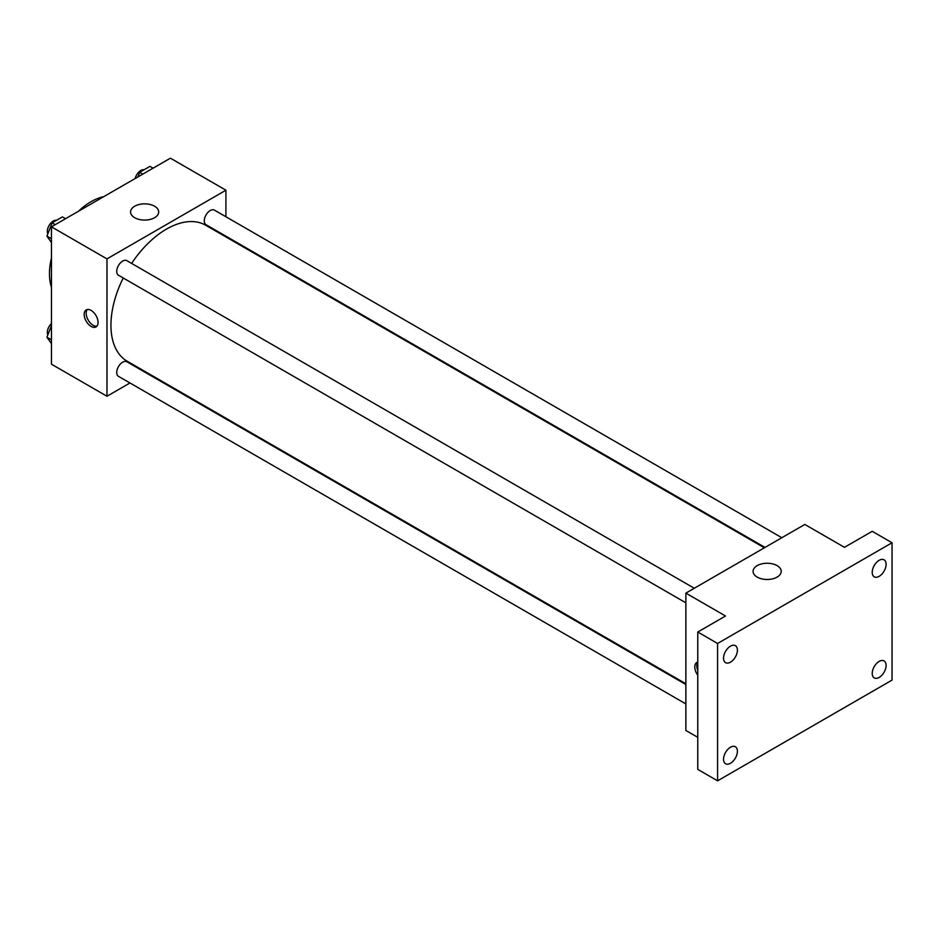 <?xml version="1.0" encoding="UTF-8"?>
<svg xmlns="http://www.w3.org/2000/svg" width="939" height="939" viewBox="0 0 939 939"><rect width="100%" height="100%" fill="white"/><g stroke="black" fill="none" stroke-linecap="round" stroke-linejoin="round"><path stroke-width="1.41" d="M51.457 287.287A58.875 33.992 -60 0 1 51.457 257.967M78.418 211.287A58.875 33.992 -60 0 1 103.806 196.627M129.969 382.971L106.976 396.246L51.457 364.203L51.457 226.839L170.417 158.175L225.923 190.218L225.923 216.768M147.423 372.9L146.789 373.264M123.22 277.979A78.5 45.318 120 0 0 110.943 325.281A78.5 45.318 120 0 0 127.199 361.222L685.869 683.768M764.369 547.789L205.7 225.243A78.5 45.318 120 0 0 131.624 263.413M225.923 236.194L225.923 236.921M106.976 396.246L106.976 258.894L225.923 190.218M781.823 537.718L214.432 210.125A8.416 4.859 120 0 0 207.942 212.378A8.416 4.859 120 0 0 204.279 220.853A8.416 4.859 120 0 0 206.017 224.703L765.003 547.425M685.869 684.496L126.882 361.761A8.416 4.859 120 0 0 120.403 364.015A8.416 4.859 120 0 0 116.729 372.49A8.416 4.859 120 0 0 118.467 376.339L685.869 703.921M685.869 602.826L118.467 275.244A8.416 4.859 -60 0 1 118.467 265.526A8.416 4.859 -60 0 1 126.882 260.678L694.285 588.26M106.976 258.894L51.457 226.839M134.7 217.707A14.062 8.122 180 0 1 130.58 211.968A14.062 8.122 180 0 1 144.641 203.845A14.062 8.122 180 0 1 158.703 211.968A14.062 8.122 180 0 1 150.017 219.468A14.062 8.122 180 0 1 134.7 217.707M98.055 322.417A9.813 5.669 60 0 1 96.024 326.913A9.813 5.669 60 0 1 86.212 321.244A9.813 5.669 60 0 1 86.212 309.917A9.813 5.669 60 0 1 93.771 312.546A9.813 5.669 60 0 1 98.055 322.417M96.917 326.162A9.813 5.669 60 0 1 88.207 320.093A9.813 5.669 60 0 1 87.304 309.518M697.759 737.338L685.869 730.472L685.869 593.119L804.817 524.443L844.466 547.331L872.225 531.31L892.05 542.754L892.05 680.106L717.584 780.825L697.759 769.381L697.759 632.029L725.518 616.007L685.869 593.119M717.584 780.825L717.584 643.473L697.759 632.029M717.584 643.473L892.05 542.754M757.21 577.109A14.062 8.122 180 0 1 753.09 571.37A14.062 8.122 180 0 1 767.151 563.247A14.062 8.122 180 0 1 781.213 571.37A14.062 8.122 180 0 1 772.539 578.87A14.062 8.122 180 0 1 757.21 577.109M697.759 675.235A9.813 5.669 60 0 1 696.82 662.453A9.813 5.669 60 0 1 697.759 662.089M697.759 670.446A9.813 5.669 60 0 1 697.759 662.253M879.162 576.335A9.813 5.669 -60 0 1 874.256 576.828A9.813 5.669 -60 0 1 872.754 568.964A9.813 5.669 -60 0 1 879.162 560.313A9.813 5.669 -60 0 1 884.069 559.82A9.813 5.669 -60 0 1 885.571 567.684A9.813 5.669 -60 0 1 879.162 576.335M730.472 662.183A9.813 5.669 -60 0 1 725.565 662.664A9.813 5.669 -60 0 1 724.063 654.8A9.813 5.669 -60 0 1 730.472 646.161A9.813 5.669 -60 0 1 735.378 645.668A9.813 5.669 -60 0 1 736.88 653.532A9.813 5.669 -60 0 1 730.472 662.183M730.472 763.278A9.813 5.669 -60 0 1 725.565 763.759A9.813 5.669 -60 0 1 724.063 755.895A9.813 5.669 -60 0 1 730.472 747.244A9.813 5.669 -60 0 1 735.378 746.763A9.813 5.669 -60 0 1 736.88 754.627A9.813 5.669 -60 0 1 730.472 763.278M879.162 677.43A9.813 5.669 -60 0 1 874.256 677.911A9.813 5.669 -60 0 1 872.754 670.047A9.813 5.669 -60 0 1 879.162 661.408A9.813 5.669 -60 0 1 884.069 660.915A9.813 5.669 -60 0 1 885.571 668.779A9.813 5.669 -60 0 1 879.162 677.43M51.457 242.555L46.95 236.135L52.103 222.86L62.397 216.909L65.53 218.717M51.457 238.741L46.95 236.135M55.237 224.667L52.103 222.86M56.575 220.278A8.416 4.859 120 0 0 50.471 223.47A8.416 4.859 120 0 0 47.337 231.334A8.416 4.859 120 0 0 47.854 233.823M137.845 176.978L139.653 172.318L149.947 166.367L153.08 168.175M142.787 174.126L139.653 172.318M144.125 169.736A8.416 4.859 120 0 0 135.169 178.516M51.457 343.651L46.95 337.23L51.457 325.598M51.457 339.836L46.95 337.23M51.457 323.509A8.416 4.859 120 0 0 47.337 332.429A8.416 4.859 120 0 0 47.854 334.906"/></g></svg>
